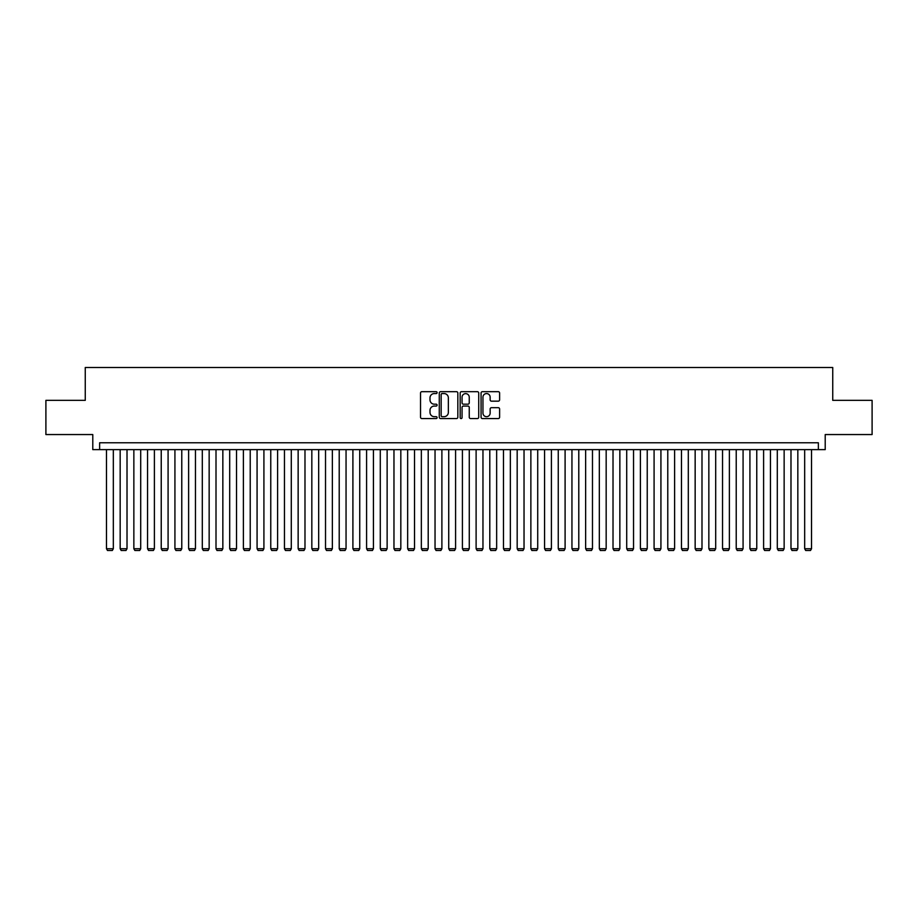 <?xml version="1.0" encoding="UTF-8"?>
<svg xmlns="http://www.w3.org/2000/svg" width="918" height="918" viewBox="0 0 918 918"><rect width="100%" height="100%" fill="white"/><g stroke="black" fill="none" stroke-linecap="round" stroke-linejoin="round"><path stroke-width="1.38" d="M437.094 392.629A0.941 0.941 0 0 0 436.153 391.688L421.878 391.688A1.343 1.343 0 0 0 420.536 393.03L420.536 417.22A1.343 1.343 0 0 0 421.878 418.562L436.153 418.562A0.941 0.941 0 0 0 437.094 417.621A0.941 0.941 0 0 0 436.153 416.68L434.306 416.68A4.303 4.303 0 0 1 430.003 412.389L430.003 410.369A4.303 4.303 0 0 1 434.306 406.066L436.153 406.066A0.941 0.941 0 0 0 437.094 405.125A0.941 0.941 0 0 0 436.153 404.184L434.306 404.184A4.303 4.303 0 0 1 430.003 399.892L430.003 397.873A4.303 4.303 0 0 1 434.306 393.57L436.153 393.57A0.941 0.941 0 0 0 437.094 392.629M498.267 401.166A1.343 1.343 0 0 0 499.61 399.823L499.61 393.03A1.343 1.343 0 0 0 498.267 391.688L482.42 391.688A1.343 1.343 0 0 0 481.066 393.03L481.066 417.22A1.343 1.343 0 0 0 482.42 418.562L498.267 418.562A1.343 1.343 0 0 0 499.61 417.22L499.61 409.026A1.343 1.343 0 0 0 498.267 407.684L491.486 407.684A1.343 1.343 0 0 0 490.143 409.026L490.143 413.089A3.592 3.592 0 0 1 486.551 416.68A3.592 3.592 0 0 1 482.948 413.089L482.948 397.173A3.592 3.592 0 0 1 486.551 393.57A3.592 3.592 0 0 1 490.143 397.173L490.143 399.823A1.343 1.343 0 0 0 491.486 401.166L498.267 401.166M818.363 449.625L825.213 449.625L825.213 434.558L872.1 434.558L872.1 400.34L832.741 400.34L832.741 367.487L85.259 367.487L85.259 400.34L45.9 400.34L45.9 434.558L92.787 434.558L92.787 449.625L818.363 449.625L818.363 442.774L99.637 442.774L99.637 449.625M457.83 393.03A1.343 1.343 0 0 0 456.476 391.688L440.629 391.688A1.343 1.343 0 0 0 439.274 393.03L439.274 417.22A1.343 1.343 0 0 0 440.629 418.562L456.476 418.562A1.343 1.343 0 0 0 457.83 417.22L457.83 393.03M461.524 391.688L477.371 391.688A1.343 1.343 0 0 1 478.726 393.03L478.726 417.22A1.343 1.343 0 0 1 477.371 418.562L470.59 418.562A1.343 1.343 0 0 1 469.247 417.22L469.247 407.408A1.343 1.343 0 0 0 467.905 406.066L463.406 406.066A1.343 1.343 0 0 0 462.052 407.408L462.052 417.621A0.941 0.941 0 0 1 461.111 418.562A0.941 0.941 0 0 1 460.17 417.621L460.17 393.03A1.343 1.343 0 0 1 461.524 391.688M442.097 393.57A0.941 0.941 0 0 0 441.156 394.51L441.156 415.751A0.941 0.941 0 0 0 442.097 416.68L444.048 416.68A4.303 4.303 0 0 0 448.351 412.389L448.351 397.873A4.303 4.303 0 0 0 444.048 393.57L442.097 393.57M469.247 397.23A3.592 3.592 0 0 0 465.656 393.638A3.592 3.592 0 0 0 462.052 397.23L462.052 402.841A1.343 1.343 0 0 0 463.406 404.184L467.905 404.184A1.343 1.343 0 0 0 469.247 402.841L469.247 397.23M113.327 449.625L113.327 548.735L106.477 548.735L106.477 449.625M113.327 548.735L112.294 550.513L107.509 550.513L106.477 548.735M127.017 449.625L127.017 548.735L120.166 548.735L120.166 449.625M127.017 548.735L125.984 550.513L121.199 550.513L120.166 548.735M140.706 449.625L140.706 548.735L133.856 548.735L133.856 449.625M140.706 548.735L139.674 550.513L134.889 550.513L133.856 548.735M154.396 449.625L154.396 548.735L147.546 548.735L147.546 449.625M154.396 548.735L153.363 550.513L148.578 550.513L147.546 548.735M168.086 449.625L168.086 548.735L161.235 548.735L161.235 449.625M168.086 548.735L167.053 550.513L162.268 550.513L161.235 548.735M181.775 449.625L181.775 548.735L174.925 548.735L174.925 449.625M181.775 548.735L180.743 550.513L175.958 550.513L174.925 548.735M195.465 449.625L195.465 548.735L188.615 548.735L188.615 449.625M195.465 548.735L194.432 550.513L189.647 550.513L188.615 548.735M209.155 449.625L209.155 548.735L202.304 548.735L202.304 449.625M209.155 548.735L208.134 550.513L203.337 550.513L202.304 548.735M222.844 449.625L222.844 548.735L216.005 548.735L216.005 449.625M222.844 548.735L221.823 550.513L217.027 550.513L216.005 548.735M236.534 449.625L236.534 548.735L229.695 548.735L229.695 449.625M236.534 548.735L235.513 550.513L230.716 550.513L229.695 548.735M250.224 449.625L250.224 548.735L243.385 548.735L243.385 449.625M250.224 548.735L249.203 550.513L244.406 550.513L243.385 548.735M263.914 449.625L263.914 548.735L257.074 548.735L257.074 449.625M263.914 548.735L262.892 550.513L258.096 550.513L257.074 548.735M277.603 449.625L277.603 548.735L270.764 548.735L270.764 449.625M277.603 548.735L276.582 550.513L271.785 550.513L270.764 548.735M291.293 449.625L291.293 548.735L284.454 548.735L284.454 449.625M291.293 548.735L290.272 550.513L285.475 550.513L284.454 548.735M304.983 449.625L304.983 548.735L298.143 548.735L298.143 449.625M304.983 548.735L303.961 550.513L299.165 550.513L298.143 548.735M318.672 449.625L318.672 548.735L311.833 548.735L311.833 449.625M318.672 548.735L317.651 550.513L312.854 550.513L311.833 548.735M332.362 449.625L332.362 548.735L325.523 548.735L325.523 449.625M332.362 548.735L331.341 550.513L326.544 550.513L325.523 548.735M346.052 449.625L346.052 548.735L339.212 548.735L339.212 449.625M346.052 548.735L345.03 550.513L340.234 550.513L339.212 548.735M359.741 449.625L359.741 548.735L352.902 548.735L352.902 449.625M359.741 548.735L358.72 550.513L353.923 550.513L352.902 548.735M373.431 449.625L373.431 548.735L366.592 548.735L366.592 449.625M373.431 548.735L372.41 550.513L367.613 550.513L366.592 548.735M387.132 449.625L387.132 548.735L380.281 548.735L380.281 449.625M387.132 548.735L386.099 550.513L381.303 550.513L380.281 548.735M400.822 449.625L400.822 548.735L393.971 548.735L393.971 449.625M400.822 548.735L399.789 550.513L395.004 550.513L393.971 548.735M414.511 449.625L414.511 548.735L407.661 548.735L407.661 449.625M414.511 548.735L413.479 550.513L408.694 550.513L407.661 548.735M428.201 449.625L428.201 548.735L421.351 548.735L421.351 449.625M428.201 548.735L427.168 550.513L422.383 550.513L421.351 548.735M441.891 449.625L441.891 548.735L435.04 548.735L435.04 449.625M441.891 548.735L440.858 550.513L436.073 550.513L435.04 548.735M455.58 449.625L455.58 548.735L448.73 548.735L448.73 449.625M455.58 548.735L454.548 550.513L449.763 550.513L448.73 548.735M469.27 449.625L469.27 548.735L462.42 548.735L462.42 449.625M469.27 548.735L468.237 550.513L463.452 550.513L462.42 548.735M482.96 449.625L482.96 548.735L476.109 548.735L476.109 449.625M482.96 548.735L481.927 550.513L477.142 550.513L476.109 548.735M496.649 449.625L496.649 548.735L489.799 548.735L489.799 449.625M496.649 548.735L495.617 550.513L490.832 550.513L489.799 548.735M510.339 449.625L510.339 548.735L503.489 548.735L503.489 449.625M510.339 548.735L509.306 550.513L504.521 550.513L503.489 548.735M524.029 449.625L524.029 548.735L517.178 548.735L517.178 449.625M524.029 548.735L522.996 550.513L518.211 550.513L517.178 548.735M537.719 449.625L537.719 548.735L530.868 548.735L530.868 449.625M537.719 548.735L536.697 550.513L531.901 550.513L530.868 548.735M551.408 449.625L551.408 548.735L544.569 548.735L544.569 449.625M551.408 548.735L550.387 550.513L545.59 550.513L544.569 548.735M565.098 449.625L565.098 548.735L558.259 548.735L558.259 449.625M565.098 548.735L564.077 550.513L559.28 550.513L558.259 548.735M578.788 449.625L578.788 548.735L571.948 548.735L571.948 449.625M578.788 548.735L577.766 550.513L572.97 550.513L571.948 548.735M592.477 449.625L592.477 548.735L585.638 548.735L585.638 449.625M592.477 548.735L591.456 550.513L586.659 550.513L585.638 548.735M606.167 449.625L606.167 548.735L599.328 548.735L599.328 449.625M606.167 548.735L605.146 550.513L600.349 550.513L599.328 548.735M619.857 449.625L619.857 548.735L613.017 548.735L613.017 449.625M619.857 548.735L618.835 550.513L614.039 550.513L613.017 548.735M633.546 449.625L633.546 548.735L626.707 548.735L626.707 449.625M633.546 548.735L632.525 550.513L627.728 550.513L626.707 548.735M647.236 449.625L647.236 548.735L640.397 548.735L640.397 449.625M647.236 548.735L646.215 550.513L641.418 550.513L640.397 548.735M660.926 449.625L660.926 548.735L654.086 548.735L654.086 449.625M660.926 548.735L659.904 550.513L655.108 550.513L654.086 548.735M674.615 449.625L674.615 548.735L667.776 548.735L667.776 449.625M674.615 548.735L673.594 550.513L668.797 550.513L667.776 548.735M688.305 449.625L688.305 548.735L681.466 548.735L681.466 449.625M688.305 548.735L687.284 550.513L682.487 550.513L681.466 548.735M701.995 449.625L701.995 548.735L695.155 548.735L695.155 449.625M701.995 548.735L700.973 550.513L696.177 550.513L695.155 548.735M715.696 449.625L715.696 548.735L708.845 548.735L708.845 449.625M715.696 548.735L714.663 550.513L709.866 550.513L708.845 548.735M729.385 449.625L729.385 548.735L722.535 548.735L722.535 449.625M729.385 548.735L728.353 550.513L723.568 550.513L722.535 548.735M743.075 449.625L743.075 548.735L736.225 548.735L736.225 449.625M743.075 548.735L742.042 550.513L737.257 550.513L736.225 548.735M756.765 449.625L756.765 548.735L749.914 548.735L749.914 449.625M756.765 548.735L755.732 550.513L750.947 550.513L749.914 548.735M770.454 449.625L770.454 548.735L763.604 548.735L763.604 449.625M770.454 548.735L769.422 550.513L764.637 550.513L763.604 548.735M784.144 449.625L784.144 548.735L777.294 548.735L777.294 449.625M784.144 548.735L783.111 550.513L778.326 550.513L777.294 548.735M797.834 449.625L797.834 548.735L790.983 548.735L790.983 449.625M797.834 548.735L796.801 550.513L792.016 550.513L790.983 548.735M811.523 449.625L811.523 548.735L804.673 548.735L804.673 449.625M811.523 548.735L810.491 550.513L805.706 550.513L804.673 548.735"/></g></svg>
